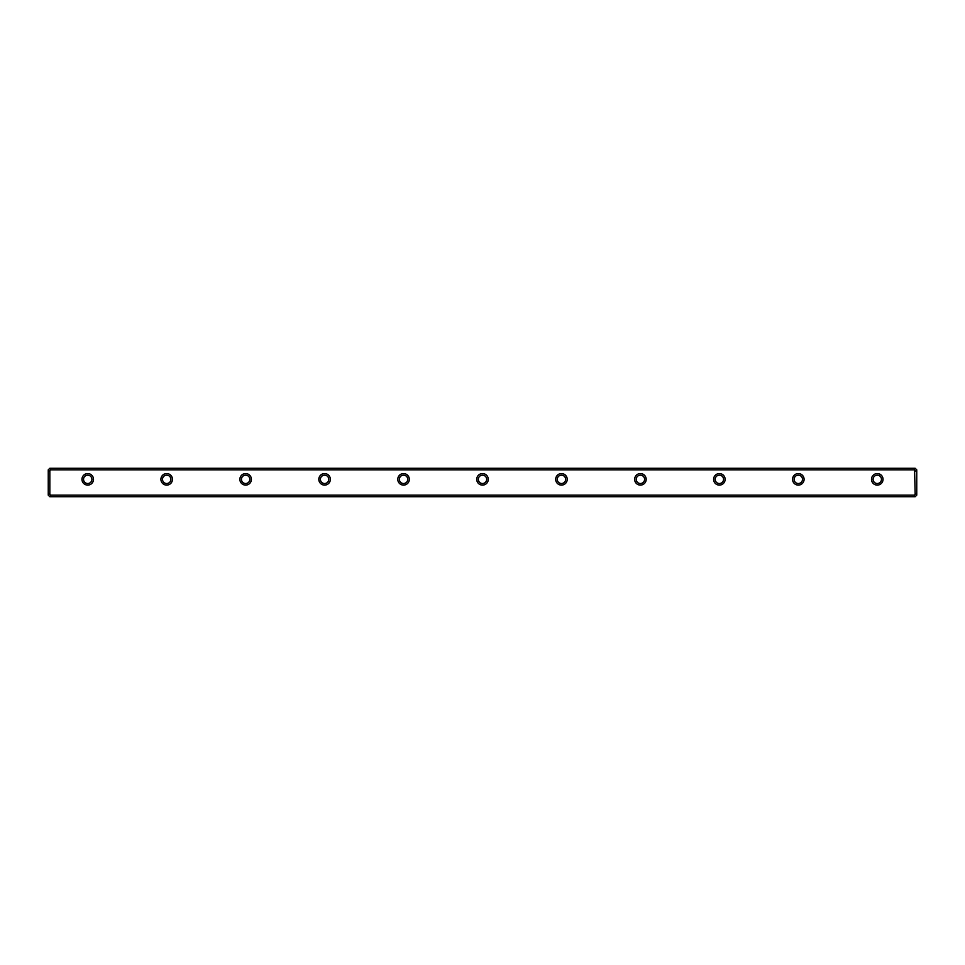 <?xml version="1.0" encoding="UTF-8"?>
<svg xmlns="http://www.w3.org/2000/svg" width="965" height="965" viewBox="0 0 965 965"><rect width="100%" height="100%" fill="white"/><g stroke="black" fill="none" stroke-linecap="round" stroke-linejoin="round"><path stroke-width="1.45" d="M48.25 495.129L48.25 469.871L49.83 468.29L915.17 468.29L916.75 469.871L916.75 495.129L915.17 496.71L49.83 496.71L48.25 495.129M877.269 485.106A5.766 5.766 0 0 1 872.276 476.457A5.766 5.766 0 0 1 882.263 476.457A5.766 5.766 0 0 1 877.269 485.106M798.32 485.106A5.766 5.766 0 0 1 793.327 476.457A5.766 5.766 0 0 1 803.314 476.457A5.766 5.766 0 0 1 798.32 485.106M719.359 485.106A5.766 5.766 0 0 1 714.377 476.457A5.766 5.766 0 0 1 724.353 476.457A5.766 5.766 0 0 1 719.359 485.106M640.41 485.106A5.766 5.766 0 0 1 635.416 476.457A5.766 5.766 0 0 1 645.404 476.457A5.766 5.766 0 0 1 640.41 485.106M561.449 485.106A5.766 5.766 0 0 1 556.467 476.457A5.766 5.766 0 0 1 566.443 476.457A5.766 5.766 0 0 1 561.449 485.106M482.5 485.106A5.766 5.766 0 0 1 477.506 476.457A5.766 5.766 0 0 1 487.494 476.457A5.766 5.766 0 0 1 482.5 485.106M403.551 485.106A5.766 5.766 0 0 1 398.557 476.457A5.766 5.766 0 0 1 408.533 476.457A5.766 5.766 0 0 1 403.551 485.106M324.59 485.106A5.766 5.766 0 0 1 319.596 476.457A5.766 5.766 0 0 1 329.584 476.457A5.766 5.766 0 0 1 324.59 485.106M245.641 485.106A5.766 5.766 0 0 1 240.647 476.457A5.766 5.766 0 0 1 250.623 476.457A5.766 5.766 0 0 1 245.641 485.106M166.68 485.106A5.766 5.766 0 0 1 161.686 476.457A5.766 5.766 0 0 1 171.673 476.457A5.766 5.766 0 0 1 166.68 485.106M87.731 485.106A5.766 5.766 0 0 1 82.737 476.457A5.766 5.766 0 0 1 92.724 476.457A5.766 5.766 0 0 1 87.731 485.106M914.543 469.871L50.457 469.871L49.83 470.763L49.83 494.237L50.457 495.129L914.543 495.129L915.17 494.237L914.543 468.29M50.457 495.129L50.457 496.71M914.543 496.71L914.543 495.129M50.457 468.29L50.457 469.871M87.731 483.525A4.186 4.186 0 0 0 91.349 477.253A4.186 4.186 0 0 0 84.1 477.253A4.186 4.186 0 0 0 87.731 483.525M166.68 483.525A4.186 4.186 0 0 0 170.31 477.253A4.186 4.186 0 0 0 163.061 477.253A4.186 4.186 0 0 0 166.68 483.525M245.641 483.525A4.186 4.186 0 0 0 249.26 477.253A4.186 4.186 0 0 0 242.01 477.253A4.186 4.186 0 0 0 245.641 483.525M324.59 483.525A4.186 4.186 0 0 0 328.221 477.253A4.186 4.186 0 0 0 320.971 477.253A4.186 4.186 0 0 0 324.59 483.525M403.551 483.525A4.186 4.186 0 0 0 407.17 477.253A4.186 4.186 0 0 0 399.92 477.253A4.186 4.186 0 0 0 403.551 483.525M482.5 483.525A4.186 4.186 0 0 0 486.119 477.253A4.186 4.186 0 0 0 478.881 477.253A4.186 4.186 0 0 0 482.5 483.525M561.449 483.525A4.186 4.186 0 0 0 565.08 477.253A4.186 4.186 0 0 0 557.83 477.253A4.186 4.186 0 0 0 561.449 483.525M640.41 483.525A4.186 4.186 0 0 0 644.029 477.253A4.186 4.186 0 0 0 636.779 477.253A4.186 4.186 0 0 0 640.41 483.525M719.359 483.525A4.186 4.186 0 0 0 722.99 477.253A4.186 4.186 0 0 0 715.74 477.253A4.186 4.186 0 0 0 719.359 483.525M798.32 483.525A4.186 4.186 0 0 0 801.939 477.253A4.186 4.186 0 0 0 794.69 477.253A4.186 4.186 0 0 0 798.32 483.525M877.269 483.525A4.186 4.186 0 0 0 880.9 477.253A4.186 4.186 0 0 0 873.651 477.253A4.186 4.186 0 0 0 877.269 483.525M48.25 493.585L49.83 494.237M48.25 471.415L49.83 470.763M915.17 494.237L916.75 493.585M915.17 470.763L916.75 471.415"/></g></svg>
